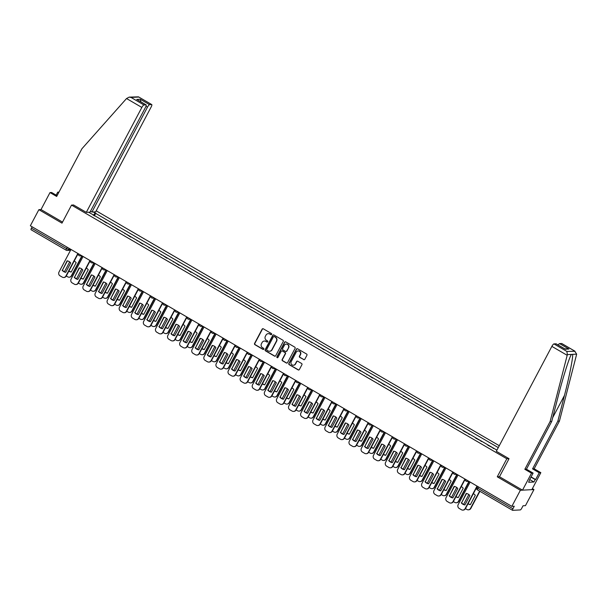 <?xml version="1.0" encoding="UTF-8"?>
<svg xmlns="http://www.w3.org/2000/svg" width="607" height="607" viewBox="0 0 607 607"><rect width="100%" height="100%" fill="white"/><g stroke="black" fill="none" stroke-linecap="round" stroke-linejoin="round"><path stroke-width="0.91" d="M271.64 334.389A0.637 0.607 -93 0 0 271.405 333.524L263.317 328.812A0.91 0.873 -93 0 0 262.133 329.161L254.568 343.448A0.91 0.873 -93 0 0 254.91 344.685L262.998 349.397A0.637 0.607 -93 0 0 263.825 349.154A0.637 0.607 -93 0 0 263.582 348.289L262.535 347.682A2.914 2.785 -93 0 1 261.45 343.721L262.08 342.53A2.914 2.785 -93 0 1 265.858 341.407L266.905 342.014A0.637 0.607 -93 0 0 267.733 341.771A0.637 0.607 -93 0 0 267.497 340.906L266.45 340.292A2.914 2.785 -93 0 1 265.358 336.331L265.987 335.147A2.914 2.785 -93 0 1 269.766 334.025L270.813 334.632A0.637 0.607 -93 0 0 271.64 334.389M303.621 359.617A0.91 0.873 -93 0 0 304.805 359.268L306.922 355.262A0.91 0.873 -93 0 0 306.588 354.025L297.605 348.79A0.91 0.873 -93 0 0 296.421 349.139L288.856 363.434A0.91 0.873 -93 0 0 289.198 364.67L298.174 369.898A0.91 0.873 -93 0 0 299.357 369.549L301.922 364.708A0.91 0.873 -93 0 0 301.58 363.472L297.741 361.233A0.91 0.873 -93 0 0 296.557 361.582L295.283 363.98A2.436 2.322 -93 0 1 291.284 364.079A2.436 2.322 -93 0 1 291.216 361.613L296.193 352.204A2.436 2.322 -93 0 1 300.199 352.106A2.436 2.322 -93 0 1 300.268 354.571L299.441 356.142A0.91 0.873 -93 0 0 299.775 357.379L303.895 359.602A0.91 0.873 -93 0 0 304.228 359.716M506.822 458.771L497.27 476.806L520.374 490.274L511.853 506.367L30.35 225.766L38.871 209.673L61.982 223.133L71.527 205.098L506.822 458.771L508.954 458.657M283.257 341.468A0.91 0.873 -93 0 0 282.915 340.231L273.932 334.996A0.91 0.873 -93 0 0 272.755 335.345L265.183 349.64A0.91 0.873 -93 0 0 265.525 350.876L274.508 356.112A0.91 0.873 -93 0 0 275.692 355.755L283.257 341.468M285.768 341.893L294.752 347.128A0.91 0.873 -93 0 1 295.093 348.365L287.521 362.652A0.91 0.873 -93 0 1 286.345 363.001L282.498 360.763A0.91 0.873 -93 0 1 282.156 359.526L285.229 353.729A0.91 0.873 -93 0 0 284.888 352.492L282.338 351.005A0.91 0.873 -93 0 0 281.155 351.362L277.96 357.394A0.637 0.607 -93 0 1 276.913 357.417A0.637 0.607 -93 0 1 276.898 356.772L284.584 342.242A0.91 0.873 -93 0 1 285.768 341.893M520.374 490.274L533.978 489.546L525.457 505.646L523.052 505.775L521.724 508.279A1.851 0.463 120.2 0 1 520.32 509.926L512.619 510.335A1.851 0.463 120.2 0 1 512.543 510.32L477.421 489.849A1.851 0.463 -59.8 0 1 477.808 488.278L512.938 508.749A1.851 0.463 120.2 0 0 512.543 510.32M499.273 445.713L96.187 210.819M533.978 489.546L532.392 488.62M511.853 506.367L514.266 506.238L512.938 508.749M31.116 229.734A1.851 0.463 -59.8 0 1 31.04 229.719A1.851 0.463 -59.8 0 1 31.427 228.149L66.558 248.612L68.652 249.492L70.86 249.371M32.141 226.806L31.427 228.149M57.081 195.674L51.61 192.487L50.002 192.571L41.01 209.559L38.871 209.673M100.792 219.688L101.483 219.651L106.422 222.966M105.914 222.67L106.604 222.632M118.517 230.015L113.577 226.699L112.887 226.737M118.008 229.719L118.699 229.681M130.611 237.064L125.672 233.748L124.981 233.786M130.103 236.768L130.793 236.73M142.713 244.113L137.774 240.797L137.083 240.835M142.197 243.817L142.888 243.779M154.808 251.161L149.868 247.846L149.178 247.884M154.292 250.866L154.982 250.828M166.902 258.21L161.963 254.894L161.272 254.932M166.386 257.914L167.077 257.876M178.997 265.259L174.057 261.943L173.367 261.981M178.488 264.963L179.179 264.925M191.091 272.308L186.152 268.992L185.461 269.03M190.583 272.012L191.273 271.974M203.186 279.357L198.246 276.041L197.556 276.079M202.677 279.061L203.368 279.023M215.288 286.405L210.348 283.09L209.658 283.128M214.772 286.109L215.462 286.072M227.382 293.454L222.443 290.138L221.752 290.176M226.866 293.158L227.557 293.12M239.477 300.503L234.537 297.187L233.847 297.225M238.961 300.207L239.651 300.169M251.571 307.552L246.632 304.236L245.941 304.274M251.063 307.256L251.753 307.218M263.666 314.601L258.726 311.285L258.036 311.323M263.157 314.305L263.848 314.267M275.768 321.649L270.821 318.334L270.13 318.372M275.252 321.353L275.942 321.315M287.862 328.698L282.923 325.382L282.232 325.42M287.346 328.402L288.037 328.364M299.957 335.747L295.017 332.431L294.327 332.469M299.441 335.451L300.131 335.413M312.051 342.796L307.112 339.48L306.421 339.518M311.535 342.5L312.226 342.462M324.146 349.844L319.206 346.529L318.516 346.567M323.637 349.549L324.328 349.511M336.24 356.893L331.301 353.578L330.61 353.615M335.732 356.597L336.422 356.559M348.342 363.942L343.395 360.626L342.705 360.664M347.826 363.646L348.517 363.608M360.437 370.991L355.497 367.675L354.807 367.713M359.921 370.695L360.611 370.657M372.531 378.04L367.592 374.724L366.901 374.762M372.015 377.744L372.706 377.706M384.626 385.088L379.686 381.773L378.996 381.811M384.11 384.792L384.8 384.755M396.72 392.137L391.781 388.821L391.09 388.859M396.212 391.841L396.902 391.803M408.815 399.194L408.997 398.852L403.185 395.908M408.306 398.89L408.997 398.852M420.917 406.242L421.091 405.901L415.279 402.957M420.401 405.939L421.091 405.901M433.011 413.291L433.186 412.95L427.381 410.006M432.495 412.988L433.186 412.95M445.106 420.34L445.28 419.998L439.476 417.055M444.59 420.036L445.28 419.998M457.2 427.389L457.375 427.047L451.57 424.103M456.684 427.085L457.375 427.047M469.294 434.437L469.477 434.096L463.665 431.152M468.786 434.134L469.477 434.096M481.389 441.486L481.571 441.145L475.759 438.201M480.881 441.183L481.571 441.145M493.491 448.535L493.666 448.194L487.861 445.25M492.975 448.232L493.666 448.194M93.258 211.98L95.193 213.11L93.311 215.326M498.271 447.602L95.193 213.11M496.928 450.136L88.683 212.222M71.527 205.098L73.667 204.984M497.27 476.806L499.508 476.685M94.328 215.917L95.83 213.072M271.276 334.692A0.637 0.607 -93 0 1 271.086 334.616L270.039 334.009A2.914 2.785 -93 0 0 268.408 333.653M264.493 341.035A2.914 2.785 -93 0 1 266.132 341.392L267.179 341.999A0.637 0.607 -93 0 0 267.368 342.075M262.983 328.698A0.91 0.873 -93 0 0 262.406 329.146L254.841 343.433A0.91 0.873 -93 0 0 255.183 344.67L263.271 349.382A0.637 0.607 -93 0 0 263.461 349.457M273.605 334.882A0.91 0.873 -93 0 0 273.029 335.33L265.456 349.624A0.91 0.873 -93 0 0 265.798 350.861L274.781 356.097A0.91 0.873 -93 0 0 275.115 356.203M274.182 336.597A0.637 0.607 -93 0 0 273.355 336.839L266.716 349.382A0.637 0.607 -93 0 0 266.951 350.254L268.059 350.892A2.914 2.785 -93 0 0 271.837 349.776L276.375 341.195A2.914 2.785 -93 0 0 275.29 337.242L274.455 336.582A0.637 0.607 -93 0 0 273.992 336.521M269.69 351.248A2.914 2.785 -93 0 0 272.111 349.761L271.837 349.776M274.455 336.582L275.555 337.226A2.914 2.785 -93 0 1 276.648 341.187L272.111 349.761M282.005 350.899A0.91 0.873 -93 0 1 282.612 350.998L285.161 352.477A0.91 0.873 -93 0 1 285.502 353.714L282.43 359.511A0.91 0.873 -93 0 0 282.771 360.748L286.618 362.994A0.91 0.873 -93 0 0 286.944 363.1M285.434 341.779A0.91 0.873 -93 0 0 284.858 342.227L277.164 356.757A0.637 0.607 -93 0 0 277.596 357.698M288.408 347.72A2.436 2.322 -93 0 0 286.246 344.101A2.436 2.322 -93 0 0 284.342 345.345L282.581 348.661A0.91 0.873 -93 0 0 282.923 349.898L285.472 351.385A0.91 0.873 -93 0 0 286.656 351.036L288.682 347.705A2.436 2.322 -93 0 0 286.383 344.101M286.079 351.476A0.91 0.873 -93 0 0 286.929 351.021L286.656 351.036M288.682 347.705L286.929 351.021M298.242 350.952A2.436 2.322 -93 0 1 300.541 354.564L299.706 356.127A0.91 0.873 -93 0 0 300.048 357.364L303.895 359.602M293.515 365.217A2.436 2.322 -93 0 0 295.556 363.965L295.283 363.98M297.407 361.119A0.91 0.873 -93 0 0 296.831 361.567L295.556 363.965M297.271 348.676A0.91 0.873 -93 0 0 296.694 349.124L289.129 363.418A0.91 0.873 -93 0 0 289.471 364.655L298.447 369.891A0.91 0.873 -93 0 0 298.781 369.997M68.857 271.139A5.789 5.539 -93 0 0 71.194 272.035L76.156 262.664A5.789 5.539 -93 0 0 74.198 261.056M69.661 261.905L64.441 271.761A2.777 2.656 -93 0 0 64.425 271.792M66.277 276.01L67.734 276.853A2.777 2.656 -93 0 0 71.345 275.783L81.915 255.813M68.955 270.942A5.789 5.539 -93 0 0 71.231 271.966M82.173 255.972L71.694 275.76A2.777 2.656 87 0 1 69.517 277.187L69.16 277.202M67.385 260.881L62.46 270.183A5.789 5.539 87 0 0 65.791 272.255M78.136 253.612L66.254 276.056A2.777 2.656 87 0 1 64.076 277.475L63.72 277.49A2.777 2.656 -93 0 0 65.897 276.071L66.254 276.056M62.111 270.198A5.789 5.539 87 0 0 65.753 272.323L70.716 262.96A5.789 5.539 87 0 0 67.066 260.835L62.46 270.183M70.973 249.439L59 272.05A2.777 2.656 -93 0 0 60.04 275.836L62.286 277.141A2.777 2.656 -93 0 0 63.72 277.49M77.871 253.46L65.897 276.071M80.951 278.188A5.789 5.539 -93 0 0 83.288 279.083L88.25 269.713A5.789 5.539 -93 0 0 86.293 268.104M81.755 268.954L76.535 278.81A2.777 2.656 -93 0 0 76.52 278.848M78.371 283.059L79.828 283.901A2.777 2.656 -93 0 0 83.44 282.832L94.009 262.861M81.057 277.991A5.789 5.539 -93 0 0 83.326 279.015M94.275 263.021L83.789 282.809A2.777 2.656 87 0 1 81.611 284.235L81.262 284.251M93.046 285.237A5.789 5.539 -93 0 0 95.39 286.132L100.345 276.762A5.789 5.539 -93 0 0 98.387 275.153M93.85 276.003L88.63 285.859A2.777 2.656 -93 0 0 88.614 285.897M90.473 290.108L91.923 290.95A2.777 2.656 -93 0 0 95.534 289.88L106.104 269.91M93.152 285.04A5.789 5.539 -93 0 0 95.42 286.064M106.369 270.069L95.891 289.858A2.777 2.656 87 0 1 93.706 291.284L93.357 291.299M126.544 98.524L129.177 97.12L131.044 97.446L143.95 104.973A2.777 0.69 120.2 0 0 141.848 107.439L126.544 98.524L81.937 148.73L56.671 196.456L50.002 192.571M90.504 211.213L91.938 212.048L95.633 211.851L151.181 106.946A2.777 0.69 120.2 0 0 151.765 104.586A2.777 0.69 120.2 0 0 151.651 104.563L149.58 104.67A2.777 0.69 120.2 0 0 147.486 107.143L145.999 106.278M91.938 212.048L147.486 107.143M56.155 195.135L57.726 192.161L58.978 192.093M58.659 192.7L57.726 192.161M73.561 204.991L86.3 212.351L90.003 212.154L145.551 107.242A2.777 0.69 120.2 0 0 146.135 104.882A2.777 0.69 120.2 0 0 146.021 104.859L143.95 104.973M86.3 212.351L141.848 107.439M41.01 209.559L62.529 222.101M140.915 101.847L140.278 99.245L149.58 104.67M146.021 104.859L137.645 99.98M151.651 104.563L138.479 96.839L129.177 97.12M531.087 476.905L535.64 479.553L539.236 472.762L532.567 468.877L557.833 421.152L559.442 421.068L576.506 354.799L576.65 354.139L574.579 351.021L561.665 343.501A2.777 0.69 -59.8 0 1 561.779 343.524A2.777 0.69 -59.8 0 1 561.862 343.615M557.833 421.152L564.464 395.407C569.26 377.114 573.304 356.688 572.598 354.359L571.415 354.42L571.088 354.996M539.236 472.762L540.837 472.671L531.846 489.659L522.513 490.16L499.485 476.738L509.038 458.702L496.321 451.289L551.862 346.377A2.777 0.69 -59.8 0 1 553.963 343.911L556.035 343.797A2.777 0.69 -59.8 0 1 556.149 343.828A2.777 0.69 -59.8 0 1 556.224 343.911M532.567 468.877L534.168 468.786L540.837 472.671M559.442 421.068L534.168 468.786M529.623 479.667L528.667 482.284L533.917 482.004L535.199 479.576L530.981 477.117M529.949 479.856L529.516 479.879L533.113 473.088L531.504 473.172L522.513 490.16M535.64 479.553L535.199 479.576M553.963 343.911L566.877 351.43L567.363 354.64L550.109 421.562L524.835 469.287L526.444 469.203L533.113 473.088M524.835 469.287L531.504 473.172M550.109 421.562L551.71 421.478L526.444 469.203M567.363 354.64L571.415 354.42C569.472 356.893 562.97 377.448 558.341 395.734L551.71 421.478M558.159 344.996A2.777 0.69 -59.8 0 1 559.601 343.608L561.665 343.501M533.917 482.004L529.691 479.545M564.791 348.904L556.035 343.797M559.601 343.608L568.903 349.033L564.738 348.828M561.779 343.524L575.064 351.263L566.877 351.43M79.479 267.93L74.555 277.232A5.789 5.539 87 0 0 77.886 279.303M90.231 260.661L78.349 283.105A2.777 2.656 87 0 1 76.171 284.524L75.814 284.539A2.777 2.656 -93 0 0 77.999 283.12L78.349 283.105M74.206 277.247A5.789 5.539 87 0 0 77.848 279.372L82.81 270.009A5.789 5.539 87 0 0 79.168 267.884L74.555 277.232M83.068 256.488L71.095 279.099A2.777 2.656 -93 0 0 72.134 282.885L74.388 284.19A2.777 2.656 -93 0 0 75.814 284.539M89.965 260.509L77.999 283.12M91.581 274.979L86.657 284.281A5.789 5.539 87 0 0 89.98 286.352M102.325 267.71L90.443 290.154A2.777 2.656 87 0 1 88.265 291.572L87.916 291.588A2.777 2.656 -93 0 0 90.094 290.169L90.443 290.154M86.3 284.296A5.789 5.539 87 0 0 89.942 286.421L94.904 277.058A5.789 5.539 87 0 0 91.262 274.933L86.657 284.281M95.162 263.537L83.189 286.147A2.777 2.656 -93 0 0 84.229 289.934L86.482 291.239A2.777 2.656 -93 0 0 87.916 291.588M102.067 267.558L90.094 290.169M105.14 292.286A5.789 5.539 -93 0 0 107.485 293.181L112.439 283.81A5.789 5.539 -93 0 0 110.482 282.202M105.944 283.052L100.732 292.908A2.777 2.656 -93 0 0 100.709 292.946M102.568 297.157L104.017 297.999A2.777 2.656 -93 0 0 107.629 296.929L118.198 276.967M105.246 292.088A5.789 5.539 -93 0 0 107.522 293.113M118.464 277.118L107.985 296.914A2.777 2.656 87 0 1 105.808 298.333L105.451 298.348M117.234 299.334A5.789 5.539 -93 0 0 119.579 300.23L124.541 290.859A5.789 5.539 -93 0 0 122.576 289.251M118.039 290.1L112.826 299.957A2.777 2.656 -93 0 0 112.803 299.995M114.662 304.206L116.112 305.048A2.777 2.656 -93 0 0 119.723 303.978L130.3 284.015M117.341 299.137A5.789 5.539 -93 0 0 119.617 300.162M130.558 284.167L120.08 303.963A2.777 2.656 87 0 1 117.902 305.382L117.546 305.397M129.337 306.383A5.789 5.539 -93 0 0 131.673 307.279L136.636 297.908A5.789 5.539 -93 0 0 134.671 296.299M130.141 297.149L124.921 307.005A2.777 2.656 -93 0 0 124.905 307.043M126.757 311.254L128.206 312.097A2.777 2.656 -93 0 0 131.818 311.027L142.395 291.064M129.435 306.186A5.789 5.539 -93 0 0 131.711 307.21M142.653 291.216L132.174 311.012A2.777 2.656 87 0 1 129.997 312.43L129.64 312.446M103.676 282.027L98.751 291.33A5.789 5.539 87 0 0 102.075 293.401M114.42 274.759L102.537 297.202A2.777 2.656 87 0 1 100.36 298.621L100.011 298.636A2.777 2.656 -93 0 0 102.188 297.218L102.537 297.202M98.395 291.345A5.789 5.539 87 0 0 102.037 293.469L106.999 284.106A5.789 5.539 87 0 0 103.357 281.982L98.751 291.33M107.257 270.585L95.284 293.196A2.777 2.656 -93 0 0 96.331 296.982L98.577 298.287A2.777 2.656 -93 0 0 100.011 298.636M114.162 274.607L102.188 297.218M115.77 289.076L110.846 298.378A5.789 5.539 87 0 0 114.177 300.45M126.522 281.807L114.64 304.251A2.777 2.656 87 0 1 112.462 305.67L112.105 305.685A2.777 2.656 -93 0 0 114.283 304.266L114.64 304.251M110.489 298.401A5.789 5.539 87 0 0 114.139 300.518L119.093 291.155A5.789 5.539 87 0 0 115.451 289.031L110.846 298.378M119.351 277.634L107.386 300.245A2.777 2.656 -93 0 0 108.425 304.031L110.671 305.336A2.777 2.656 -93 0 0 112.105 305.685M126.256 281.656L114.283 304.266M127.865 296.125L122.94 305.427A5.789 5.539 87 0 0 126.271 307.499M138.616 288.856L126.734 311.3A2.777 2.656 87 0 1 124.556 312.719L124.2 312.734A2.777 2.656 -93 0 0 126.377 311.315L126.734 311.3M122.591 305.45A5.789 5.539 87 0 0 126.233 307.567L131.195 298.204A5.789 5.539 87 0 0 127.546 296.079L122.94 305.427M131.453 284.683L119.48 307.294A2.777 2.656 -93 0 0 120.52 311.08L122.766 312.385A2.777 2.656 -93 0 0 124.2 312.734M138.35 288.704L126.377 311.315M139.959 303.174L135.035 312.476A5.789 5.539 87 0 0 138.366 314.547M150.711 295.905L138.828 318.349A2.777 2.656 87 0 1 136.651 319.768L136.294 319.783A2.777 2.656 -93 0 0 138.472 318.364L138.828 318.349M134.686 312.499A5.789 5.539 87 0 0 138.328 314.616L143.29 305.253A5.789 5.539 87 0 0 139.64 303.128L135.035 312.476M143.548 291.732L131.575 314.343A2.777 2.656 -93 0 0 132.614 318.129L134.86 319.434A2.777 2.656 -93 0 0 136.294 319.783M150.445 295.753L138.472 318.364M152.054 310.223L147.129 319.525A5.789 5.539 87 0 0 150.46 321.596M162.805 302.954L150.923 325.398A2.777 2.656 87 0 1 148.745 326.816L148.389 326.832A2.777 2.656 -93 0 0 150.574 325.413L150.923 325.398M146.78 319.548A5.789 5.539 87 0 0 150.422 321.664L155.384 312.302A5.789 5.539 87 0 0 151.742 310.177L147.129 319.525M155.642 298.781L143.669 321.391A2.777 2.656 -93 0 0 144.709 325.177L146.962 326.483A2.777 2.656 -93 0 0 148.389 326.832M162.539 302.802L150.574 325.413M164.156 317.279L159.231 326.574A5.789 5.539 87 0 0 162.555 328.645M174.899 310.002L163.017 332.446A2.777 2.656 87 0 1 160.84 333.865L160.491 333.88A2.777 2.656 -93 0 0 162.668 332.461L163.017 332.446M158.875 326.596A5.789 5.539 87 0 0 162.517 328.713L167.479 319.35A5.789 5.539 87 0 0 163.837 317.226L159.231 326.574M167.737 305.829L155.764 328.44A2.777 2.656 -93 0 0 156.803 332.226L159.057 333.531A2.777 2.656 -93 0 0 160.491 333.88M174.641 309.851L162.668 332.461M176.25 324.328L171.326 333.622A5.789 5.539 87 0 0 174.649 335.694M186.994 317.051L175.12 339.495A2.777 2.656 87 0 1 172.934 340.914L172.585 340.929A2.777 2.656 -93 0 0 174.763 339.51L175.12 339.495M170.969 333.645A5.789 5.539 87 0 0 174.619 335.762L179.573 326.399A5.789 5.539 87 0 0 175.931 324.275L171.326 333.622M179.831 312.878L167.858 335.489A2.777 2.656 -93 0 0 168.905 339.275L171.151 340.58A2.777 2.656 -93 0 0 172.585 340.929M186.736 316.9L174.763 339.51M188.345 331.376L183.42 340.671A5.789 5.539 87 0 0 186.751 342.743M199.096 324.1L187.214 346.544A2.777 2.656 87 0 1 185.036 347.963L184.68 347.978A2.777 2.656 -93 0 0 186.857 346.559L187.214 346.544M183.064 340.694A5.789 5.539 87 0 0 186.713 342.811L191.668 333.448A5.789 5.539 87 0 0 188.026 331.323L183.42 340.671M191.926 319.927L179.96 342.538A2.777 2.656 -93 0 0 181 346.324L183.246 347.629A2.777 2.656 -93 0 0 184.68 347.978M198.83 323.948L186.857 346.559M200.439 338.425L195.515 347.72A5.789 5.539 87 0 0 198.846 349.791M211.19 331.149L199.308 353.593A2.777 2.656 87 0 1 197.131 355.012L196.774 355.027A2.777 2.656 -93 0 0 198.952 353.608L199.308 353.593M195.166 347.743A5.789 5.539 87 0 0 198.808 349.86L203.77 340.497A5.789 5.539 87 0 0 200.12 338.372L195.515 347.72M204.028 326.976L192.055 349.586A2.777 2.656 -93 0 0 193.094 353.373L195.34 354.678A2.777 2.656 -93 0 0 196.774 355.027M210.925 330.997L198.952 353.608M212.533 345.474L207.609 354.769A5.789 5.539 87 0 0 210.94 356.84M223.285 338.198L211.403 360.641A2.777 2.656 87 0 1 209.225 362.06L208.869 362.076A2.777 2.656 -93 0 0 211.046 360.657L211.403 360.641M207.26 354.792A5.789 5.539 87 0 0 210.902 356.916L215.864 347.545A5.789 5.539 87 0 0 212.215 345.421L207.609 354.769M216.122 334.025L204.149 356.635A2.777 2.656 -93 0 0 205.189 360.421L207.435 361.726A2.777 2.656 -93 0 0 208.869 362.076M223.019 338.046L211.046 360.657M224.628 352.523L219.711 361.818A5.789 5.539 87 0 0 223.035 363.889M235.379 345.246L223.497 367.69A2.777 2.656 87 0 1 221.32 369.109L220.963 369.124A2.777 2.656 -93 0 0 223.148 367.705L223.497 367.69M219.355 361.84A5.789 5.539 87 0 0 222.997 363.965L227.959 354.594A5.789 5.539 87 0 0 224.317 352.47L219.711 361.818M228.217 341.073L216.244 363.684A2.777 2.656 -93 0 0 217.283 367.47L219.537 368.775A2.777 2.656 -93 0 0 220.963 369.124M235.114 345.095L223.148 367.705M236.73 359.572L231.806 368.866A5.789 5.539 87 0 0 235.129 370.938M247.474 352.295L235.592 374.739A2.777 2.656 87 0 1 233.414 376.158L233.065 376.181A2.777 2.656 -93 0 0 235.243 374.754L235.592 374.739M231.449 368.889A5.789 5.539 87 0 0 235.091 371.014L240.053 361.643A5.789 5.539 87 0 0 236.411 359.519L231.806 368.866M240.311 348.122L228.338 370.733A2.777 2.656 -93 0 0 229.378 374.519L231.631 375.824A2.777 2.656 -93 0 0 233.065 376.181M247.216 352.143L235.243 374.754M248.824 366.62L243.9 375.915A5.789 5.539 87 0 0 247.224 377.986M259.568 359.344L247.694 381.788A2.777 2.656 87 0 1 245.509 383.207L245.16 383.229A2.777 2.656 -93 0 0 247.337 381.803L247.694 381.788M243.544 375.938A5.789 5.539 87 0 0 247.193 378.062L252.148 368.692A5.789 5.539 87 0 0 248.506 366.567L243.9 375.915M252.406 355.171L240.433 377.782A2.777 2.656 -93 0 0 241.48 381.568L243.726 382.873A2.777 2.656 -93 0 0 245.16 383.229M259.31 359.192L247.337 381.803M260.919 373.669L255.995 382.964A5.789 5.539 87 0 0 259.326 385.035M271.67 366.393L259.788 388.837A2.777 2.656 87 0 1 257.611 390.255L257.254 390.278A2.777 2.656 -93 0 0 259.432 388.852L259.788 388.837M255.638 382.987A5.789 5.539 87 0 0 259.288 385.111L264.242 375.741A5.789 5.539 87 0 0 260.6 373.616L255.995 382.964M264.5 362.22L252.535 384.83A2.777 2.656 -93 0 0 253.574 388.617L255.82 389.922A2.777 2.656 -93 0 0 257.254 390.278M271.405 366.241L259.432 388.852M273.013 380.718L268.089 390.013A5.789 5.539 87 0 0 271.42 392.084M283.765 373.442L271.883 395.885A2.777 2.656 87 0 1 269.705 397.304L269.349 397.327A2.777 2.656 -93 0 0 271.526 395.901L271.883 395.885M267.74 390.035A5.789 5.539 87 0 0 271.382 392.16L276.344 382.789A5.789 5.539 87 0 0 272.695 380.665L268.089 390.013M276.602 369.268L264.629 391.879A2.777 2.656 -93 0 0 265.669 395.665L267.915 396.978A2.777 2.656 -93 0 0 269.349 397.327M283.499 373.29L271.526 395.901M285.108 387.767L280.184 397.061A5.789 5.539 87 0 0 283.515 399.133M295.859 380.498L283.977 402.934A2.777 2.656 87 0 1 281.8 404.353L281.443 404.376A2.777 2.656 -93 0 0 283.621 402.949L283.977 402.934M279.835 397.084A5.789 5.539 87 0 0 283.477 399.209L288.439 389.838A5.789 5.539 87 0 0 284.797 387.714L280.184 397.061M288.697 376.317L276.724 398.928A2.777 2.656 -93 0 0 277.763 402.714L280.009 404.027A2.777 2.656 -93 0 0 281.443 404.376M295.594 380.339L283.621 402.949M297.202 394.816L292.286 404.11A5.789 5.539 87 0 0 295.609 406.182M307.954 387.547L296.072 409.983A2.777 2.656 87 0 1 293.894 411.402L293.538 411.425A2.777 2.656 -93 0 0 295.723 409.998L296.072 409.983M291.929 404.133A5.789 5.539 87 0 0 295.571 406.258L300.533 396.887A5.789 5.539 87 0 0 296.891 394.762L292.286 404.11M300.791 383.366L288.818 405.977A2.777 2.656 -93 0 0 289.858 409.763L292.111 411.076A2.777 2.656 -93 0 0 293.538 411.425M307.688 387.387L295.723 409.998M309.304 401.864L304.38 411.159A5.789 5.539 87 0 0 307.703 413.23M320.048 394.596L308.166 417.032A2.777 2.656 87 0 1 305.989 418.451L305.64 418.473A2.777 2.656 -93 0 0 307.817 417.047L308.166 417.032M304.024 411.182A5.789 5.539 87 0 0 307.666 413.306L312.628 403.936A5.789 5.539 87 0 0 308.986 401.811L304.38 411.159M312.886 390.415L300.913 413.026A2.777 2.656 -93 0 0 301.952 416.812L304.206 418.124A2.777 2.656 -93 0 0 305.64 418.473M319.79 394.436L307.817 417.047M321.399 408.913L316.475 418.208A5.789 5.539 87 0 0 319.798 420.279M332.143 401.644L320.268 424.081A2.777 2.656 87 0 1 318.083 425.499L317.734 425.522A2.777 2.656 -93 0 0 319.912 424.096L320.268 424.081M316.118 418.231A5.789 5.539 87 0 0 319.768 420.355L324.722 410.985A5.789 5.539 87 0 0 321.08 408.86L316.475 418.208M324.98 397.464L313.007 420.074A2.777 2.656 -93 0 0 314.054 423.861L316.3 425.173A2.777 2.656 -93 0 0 317.734 425.522M331.885 401.485L319.912 424.096M141.431 313.432A5.789 5.539 -93 0 0 143.768 314.327L148.73 304.957A5.789 5.539 -93 0 0 146.773 303.348M142.235 304.198L137.015 314.054A2.777 2.656 -93 0 0 137 314.092M138.851 318.303L140.308 319.145A2.777 2.656 -93 0 0 143.92 318.076L154.489 298.113M141.537 313.235A5.789 5.539 -93 0 0 143.806 314.259M154.747 298.265L144.269 318.06A2.777 2.656 87 0 1 142.091 319.479L141.735 319.494M153.525 320.481A5.789 5.539 -93 0 0 155.862 321.376L160.825 312.013A5.789 5.539 -93 0 0 158.867 310.397M154.33 311.247L149.11 321.103A2.777 2.656 -93 0 0 149.094 321.141M150.946 325.352L152.403 326.194A2.777 2.656 -93 0 0 156.014 325.124L166.584 305.162M153.632 320.284A5.789 5.539 -93 0 0 155.9 321.308M166.849 305.313L156.363 325.109A2.777 2.656 87 0 1 154.186 326.528L153.837 326.543M165.62 327.53A5.789 5.539 -93 0 0 167.964 328.425L172.919 319.062A5.789 5.539 -93 0 0 170.962 317.446M166.424 318.296L161.204 328.152A2.777 2.656 -93 0 0 161.189 328.19M163.048 332.401L164.497 333.243A2.777 2.656 -93 0 0 168.109 332.173L178.678 312.21M165.726 327.332A5.789 5.539 -93 0 0 167.995 328.357M178.944 312.362L168.465 332.158A2.777 2.656 87 0 1 166.28 333.577L165.931 333.592M177.714 334.586A5.789 5.539 -93 0 0 180.059 335.474L185.014 326.111A5.789 5.539 -93 0 0 183.056 324.495M178.519 325.344L173.306 335.201A2.777 2.656 -93 0 0 173.283 335.239M175.142 339.45L176.591 340.292A2.777 2.656 -93 0 0 180.203 339.222L190.773 319.259M177.821 334.381A5.789 5.539 -93 0 0 180.097 335.405M191.038 319.411L180.56 339.207A2.777 2.656 87 0 1 178.382 340.626L178.026 340.641M189.809 341.635A5.789 5.539 -93 0 0 192.153 342.523L197.116 333.16A5.789 5.539 -93 0 0 195.15 331.543M190.613 332.393L185.401 342.249A2.777 2.656 -93 0 0 185.378 342.287M187.237 346.498L188.686 347.341A2.777 2.656 -93 0 0 192.298 346.271L202.875 326.308M189.915 341.43A5.789 5.539 -93 0 0 192.191 342.454M203.133 326.46L192.654 346.256A2.777 2.656 87 0 1 190.477 347.674L190.12 347.69M201.911 348.684A5.789 5.539 -93 0 0 204.248 349.571L209.21 340.208A5.789 5.539 -93 0 0 207.245 338.592M202.715 339.442L197.495 349.298A2.777 2.656 -93 0 0 197.48 349.336M199.331 353.547L200.788 354.389A2.777 2.656 -93 0 0 204.392 353.32L214.969 333.357M202.01 348.479A5.789 5.539 -93 0 0 204.286 349.503M215.227 333.509L204.749 353.304A2.777 2.656 87 0 1 202.571 354.723L202.214 354.738M214.005 355.732A5.789 5.539 -93 0 0 216.342 356.62L221.305 347.257A5.789 5.539 -93 0 0 219.347 345.641M214.81 346.491L209.59 356.347A2.777 2.656 -93 0 0 209.574 356.385M211.426 360.596L212.882 361.438A2.777 2.656 -93 0 0 216.494 360.368L227.064 340.406M214.112 355.527A5.789 5.539 -93 0 0 216.38 356.552M227.322 340.557L216.843 360.353A2.777 2.656 87 0 1 214.666 361.772L214.309 361.787M226.1 362.781A5.789 5.539 -93 0 0 228.437 363.669L233.399 354.306A5.789 5.539 -93 0 0 231.442 352.69M226.904 353.54L221.684 363.396A2.777 2.656 -93 0 0 221.669 363.434M223.52 367.645L224.977 368.487A2.777 2.656 -93 0 0 228.589 367.417L239.158 347.454M226.206 362.576A5.789 5.539 -93 0 0 228.475 363.601M239.424 347.606L228.938 367.402A2.777 2.656 87 0 1 226.76 368.821L226.411 368.836M238.194 369.83A5.789 5.539 -93 0 0 240.539 370.718L245.494 361.355A5.789 5.539 -93 0 0 243.536 359.739M238.999 360.588L233.778 370.445A2.777 2.656 -93 0 0 233.763 370.482M235.622 374.694L237.071 375.536A2.777 2.656 -93 0 0 240.683 374.466L251.252 354.503M238.301 369.625A5.789 5.539 -93 0 0 240.569 370.649M251.518 354.655L241.04 374.451A2.777 2.656 87 0 1 238.855 375.87L238.505 375.885M250.289 376.879A5.789 5.539 -93 0 0 252.633 377.766L257.588 368.403A5.789 5.539 -93 0 0 255.63 366.787M251.093 367.637L245.881 377.493A2.777 2.656 -93 0 0 245.858 377.531M247.717 381.742L249.166 382.585A2.777 2.656 -93 0 0 252.778 381.515L263.347 361.552M250.395 376.681A5.789 5.539 -93 0 0 252.671 377.698M263.613 361.704L253.134 381.5A2.777 2.656 87 0 1 250.957 382.918L250.6 382.934M262.383 383.928A5.789 5.539 -93 0 0 264.728 384.815L269.69 375.452A5.789 5.539 -93 0 0 267.725 373.836M263.188 374.686L257.975 384.542A2.777 2.656 -93 0 0 257.952 384.58M259.811 388.791L261.26 389.633A2.777 2.656 -93 0 0 264.872 388.563L275.449 368.601M262.49 383.73A5.789 5.539 -93 0 0 264.766 384.747M275.707 368.752L265.229 388.548A2.777 2.656 87 0 1 263.051 389.967L262.694 389.982M274.485 390.976A5.789 5.539 -93 0 0 276.822 391.864L281.785 382.501A5.789 5.539 -93 0 0 279.819 380.885M275.29 381.735L270.069 391.591A2.777 2.656 -93 0 0 270.054 391.629M271.906 395.84L273.362 396.682A2.777 2.656 -93 0 0 276.967 395.612L287.543 375.65M274.584 390.779A5.789 5.539 -93 0 0 276.86 391.796M287.801 375.801L277.323 395.597A2.777 2.656 87 0 1 275.146 397.016L274.789 397.031M286.58 398.025A5.789 5.539 -93 0 0 288.917 398.913L293.879 389.55A5.789 5.539 -93 0 0 291.921 387.934M287.384 388.784L282.164 398.64A2.777 2.656 -93 0 0 282.149 398.678M284 402.889L285.457 403.731A2.777 2.656 -93 0 0 289.069 402.661L299.638 382.698M286.686 397.828A5.789 5.539 -93 0 0 288.955 398.845M299.904 382.85L289.418 402.646A2.777 2.656 87 0 1 287.24 404.065L286.883 404.08M298.674 405.074A5.789 5.539 -93 0 0 301.011 405.962L305.974 396.599A5.789 5.539 -93 0 0 304.016 394.982M299.479 395.832L294.258 405.688A2.777 2.656 -93 0 0 294.243 405.726M296.095 409.937L297.551 410.78A2.777 2.656 -93 0 0 301.163 409.71L311.732 389.747M298.781 404.877A5.789 5.539 -93 0 0 301.049 405.893M311.998 389.899L301.512 409.695A2.777 2.656 87 0 1 299.334 411.114L298.985 411.129M310.769 412.123A5.789 5.539 -93 0 0 313.113 413.01L318.068 403.647A5.789 5.539 -93 0 0 316.11 402.031M311.573 402.881L306.353 412.737A2.777 2.656 -93 0 0 306.338 412.775M308.197 416.986L309.646 417.828A2.777 2.656 -93 0 0 313.258 416.759L323.827 396.796M310.875 411.925A5.789 5.539 -93 0 0 313.144 412.942M324.092 396.948L313.614 416.743A2.777 2.656 87 0 1 311.429 418.162L311.08 418.177M322.863 419.171A5.789 5.539 -93 0 0 325.208 420.059L330.162 410.696A5.789 5.539 -93 0 0 328.205 409.08M323.668 409.93L318.455 419.786A2.777 2.656 -93 0 0 318.432 419.824M320.291 424.035L321.74 424.877A2.777 2.656 -93 0 0 325.352 423.807L335.921 403.845M322.97 418.974A5.789 5.539 -93 0 0 325.246 419.991M336.187 403.996L325.709 423.792A2.777 2.656 87 0 1 323.531 425.211L323.174 425.226M334.958 426.22A5.789 5.539 -93 0 0 337.302 427.116L342.265 417.745A5.789 5.539 -93 0 0 340.299 416.129M335.762 416.979L330.549 426.835A2.777 2.656 -93 0 0 330.527 426.873M332.386 431.084L333.835 431.926A2.777 2.656 -93 0 0 337.446 430.856L348.023 410.893M335.064 426.023A5.789 5.539 -93 0 0 337.34 427.04M348.281 411.045L337.803 430.841A2.777 2.656 87 0 1 335.625 432.26L335.269 432.275M347.06 433.269A5.789 5.539 -93 0 0 349.397 434.164L354.359 424.794A5.789 5.539 -93 0 0 352.394 423.178M347.864 424.027L342.644 433.884A2.777 2.656 -93 0 0 342.629 433.922M344.48 438.133L345.937 438.975A2.777 2.656 -93 0 0 349.541 437.905L360.118 417.942M347.158 433.072A5.789 5.539 -93 0 0 349.435 434.088M360.376 418.094L349.898 437.89A2.777 2.656 87 0 1 347.72 439.309L347.363 439.324M359.154 440.318A5.789 5.539 -93 0 0 361.491 441.213L366.453 431.843A5.789 5.539 -93 0 0 364.496 430.226M359.959 431.076L354.738 440.932A2.777 2.656 -93 0 0 354.723 440.97M356.575 445.181L358.031 446.024A2.777 2.656 -93 0 0 361.643 444.954L372.212 424.991M359.261 440.121A5.789 5.539 -93 0 0 361.529 441.137M372.478 425.143L361.992 444.939A2.777 2.656 87 0 1 359.814 446.357L359.458 446.38M371.249 447.367A5.789 5.539 -93 0 0 373.586 448.262L378.548 438.891A5.789 5.539 -93 0 0 376.59 437.275M372.053 438.125L366.833 447.981A2.777 2.656 -93 0 0 366.818 448.019M368.669 452.23L370.126 453.072A2.777 2.656 -93 0 0 373.737 452.003L384.307 432.04M371.355 447.169A5.789 5.539 -93 0 0 373.624 448.186M384.572 432.192L374.087 451.987A2.777 2.656 87 0 1 371.909 453.406L371.56 453.429M333.493 415.962L328.569 425.257A5.789 5.539 87 0 0 331.9 427.328M344.245 408.693L332.363 431.129A2.777 2.656 87 0 1 330.185 432.548L329.829 432.571A2.777 2.656 -93 0 0 332.006 431.145L332.363 431.129M328.212 425.279A5.789 5.539 87 0 0 331.862 427.404L336.817 418.033A5.789 5.539 87 0 0 333.175 415.909L328.569 425.257M337.075 404.512L325.109 427.123A2.777 2.656 -93 0 0 326.149 430.909L328.395 432.222A2.777 2.656 -93 0 0 329.829 432.571M343.979 408.534L332.006 431.145M345.588 423.011L340.664 432.305A5.789 5.539 87 0 0 343.994 434.377M356.339 415.742L344.457 438.178A2.777 2.656 87 0 1 342.28 439.597L341.923 439.62A2.777 2.656 -93 0 0 344.101 438.193L344.457 438.178M340.315 432.328A5.789 5.539 87 0 0 343.957 434.453L348.919 425.082A5.789 5.539 87 0 0 345.269 422.958L340.664 432.305M349.177 411.561L337.204 434.172A2.777 2.656 -93 0 0 338.243 437.958L340.489 439.271A2.777 2.656 -93 0 0 341.923 439.62M356.074 415.583L344.101 438.193M357.682 430.059L352.758 439.354A5.789 5.539 87 0 0 356.089 441.426M368.434 422.791L356.552 445.227A2.777 2.656 87 0 1 354.374 446.646L354.018 446.669A2.777 2.656 -93 0 0 356.195 445.242L356.552 445.227M352.409 439.377A5.789 5.539 87 0 0 356.051 441.501L361.013 432.131A5.789 5.539 87 0 0 357.371 430.006L352.758 439.354M361.271 418.61L349.298 441.221A2.777 2.656 -93 0 0 350.338 445.007L352.591 446.32A2.777 2.656 -93 0 0 354.018 446.669M368.168 422.631L356.195 445.242M369.777 437.108L364.86 446.403A5.789 5.539 87 0 0 368.183 448.482M380.528 429.839L368.646 452.276A2.777 2.656 87 0 1 366.469 453.695L366.112 453.717A2.777 2.656 -93 0 0 368.297 452.291L368.646 452.276M364.503 446.426A5.789 5.539 87 0 0 368.146 448.55L373.108 439.18A5.789 5.539 87 0 0 369.466 437.055L364.86 446.403M373.366 425.659L361.393 448.269A2.777 2.656 -93 0 0 362.432 452.056L364.686 453.368A2.777 2.656 -93 0 0 366.112 453.717M380.263 429.68L368.297 452.291M383.343 454.415A5.789 5.539 -93 0 0 385.688 455.311L390.642 445.94A5.789 5.539 -93 0 0 388.685 444.324M384.148 445.174L378.927 455.03A2.777 2.656 -93 0 0 378.912 455.068M380.771 459.279L382.22 460.121A2.777 2.656 -93 0 0 385.832 459.051L396.401 439.089M383.449 454.218A5.789 5.539 -93 0 0 385.718 455.235M396.667 439.24L386.189 459.036A2.777 2.656 87 0 1 384.003 460.455L383.654 460.478M381.879 444.157L376.955 453.452A5.789 5.539 87 0 0 380.278 455.531M392.623 436.888L380.741 459.324A2.777 2.656 87 0 1 378.563 460.743L378.214 460.766A2.777 2.656 -93 0 0 380.392 459.34L380.741 459.324M376.598 453.475A5.789 5.539 87 0 0 380.24 455.599L385.202 446.228A5.789 5.539 87 0 0 381.56 444.104L376.955 453.452M385.46 432.708L373.487 455.318A2.777 2.656 -93 0 0 374.527 459.104L376.78 460.417A2.777 2.656 -93 0 0 378.214 460.766M392.365 436.729L380.392 459.34M395.438 461.464A5.789 5.539 -93 0 0 397.782 462.359L402.744 452.989A5.789 5.539 -93 0 0 400.779 451.373M396.242 452.223L391.029 462.079A2.777 2.656 -93 0 0 391.007 462.117M392.866 466.328L394.315 467.178A2.777 2.656 -93 0 0 397.926 466.1L408.496 446.137M395.544 461.267A5.789 5.539 -93 0 0 397.82 462.284M408.761 446.289L398.283 466.085A2.777 2.656 87 0 1 396.105 467.504L395.749 467.527M393.973 451.206L389.049 460.501A5.789 5.539 87 0 0 392.372 462.58M404.717 443.937L392.843 466.373A2.777 2.656 87 0 1 390.658 467.792L390.309 467.815A2.777 2.656 -93 0 0 392.486 466.388L392.843 466.373M388.692 460.523A5.789 5.539 87 0 0 392.342 462.648L397.297 453.277A5.789 5.539 87 0 0 393.655 451.153L389.049 460.501M397.555 439.756L385.582 462.367A2.777 2.656 -93 0 0 386.629 466.153L388.875 467.466A2.777 2.656 -93 0 0 390.309 467.815M404.459 443.778L392.486 466.388M407.532 468.513A5.789 5.539 -93 0 0 409.877 469.408L414.839 460.038A5.789 5.539 -93 0 0 412.874 458.422M408.336 459.271L403.124 469.128A2.777 2.656 -93 0 0 403.101 469.165M404.96 473.377L406.409 474.226A2.777 2.656 -93 0 0 410.021 473.149L420.598 453.186M407.638 468.316A5.789 5.539 -93 0 0 409.915 469.332M420.856 453.338L410.378 473.134A2.777 2.656 87 0 1 408.2 474.553L407.843 474.575M406.068 458.255L401.144 467.549A5.789 5.539 87 0 0 404.474 469.628M416.819 450.986L404.937 473.422A2.777 2.656 87 0 1 402.76 474.841L402.403 474.864A2.777 2.656 -93 0 0 404.581 473.445L404.937 473.422M400.787 467.572A5.789 5.539 87 0 0 404.437 469.697L409.391 460.326A5.789 5.539 87 0 0 405.749 458.202L401.144 467.549M409.649 446.805L397.684 469.416A2.777 2.656 -93 0 0 398.723 473.202L400.969 474.515A2.777 2.656 -93 0 0 402.403 474.864M416.554 450.826L404.581 473.445M419.634 475.562A5.789 5.539 -93 0 0 421.971 476.457L426.933 467.087A5.789 5.539 -93 0 0 424.976 465.47M420.439 466.328L415.218 476.176A2.777 2.656 -93 0 0 415.203 476.214M417.055 480.425L418.511 481.275A2.777 2.656 -93 0 0 422.115 480.198L432.692 460.235M419.733 475.364A5.789 5.539 -93 0 0 422.009 476.381M432.95 460.387L422.472 480.183A2.777 2.656 87 0 1 420.294 481.601L419.938 481.624M418.162 465.303L413.238 474.598A5.789 5.539 87 0 0 416.569 476.677M428.914 458.035L417.032 480.471A2.777 2.656 87 0 1 414.854 481.89L414.498 481.912A2.777 2.656 -93 0 0 416.675 480.494L417.032 480.471M412.889 474.621A5.789 5.539 87 0 0 416.531 476.745L421.493 467.375A5.789 5.539 87 0 0 417.844 465.25L413.238 474.598M421.751 453.854L409.778 476.472A2.777 2.656 -93 0 0 410.818 480.251L413.063 481.563A2.777 2.656 -93 0 0 414.498 481.912M428.648 457.875L416.675 480.494M431.729 482.611A5.789 5.539 -93 0 0 434.066 483.506L439.028 474.135A5.789 5.539 -93 0 0 437.07 472.519M432.533 473.377L427.313 483.225A2.777 2.656 -93 0 0 427.298 483.263M429.149 487.474L430.606 488.324A2.777 2.656 -93 0 0 434.217 487.246L444.787 467.284M431.835 482.413A5.789 5.539 -93 0 0 434.104 483.43M445.052 467.436L434.566 487.231A2.777 2.656 87 0 1 432.389 488.65L432.04 488.673M430.257 472.352L425.332 481.647A5.789 5.539 87 0 0 428.663 483.726M441.008 465.083L429.126 487.52A2.777 2.656 87 0 1 426.949 488.939L426.592 488.961A2.777 2.656 -93 0 0 428.77 487.542L429.126 487.52M424.983 481.67A5.789 5.539 87 0 0 428.625 483.794L433.588 474.424A5.789 5.539 87 0 0 429.946 472.299L425.332 481.647M433.846 460.903L421.873 483.521A2.777 2.656 -93 0 0 422.912 487.3L425.166 488.612A2.777 2.656 -93 0 0 426.592 488.961M440.743 464.932L428.77 487.542M443.823 489.659A5.789 5.539 -93 0 0 446.16 490.555L451.122 481.184A5.789 5.539 -93 0 0 449.165 479.568M444.627 480.425L439.407 490.274A2.777 2.656 -93 0 0 439.392 490.312M441.243 494.523L442.7 495.373A2.777 2.656 -93 0 0 446.312 494.295L456.881 474.333M443.929 489.462A5.789 5.539 -93 0 0 446.198 490.479M457.147 474.484L446.661 494.28A2.777 2.656 87 0 1 444.483 495.699L444.134 495.722M442.351 479.401L437.435 488.696A5.789 5.539 87 0 0 440.758 490.775M453.103 472.132L441.221 494.568A2.777 2.656 87 0 1 439.043 495.987L438.686 496.01A2.777 2.656 -93 0 0 440.872 494.591L441.221 494.568M437.078 488.718A5.789 5.539 87 0 0 440.72 490.843L445.682 481.472A5.789 5.539 87 0 0 442.04 479.348L437.435 488.696M445.94 467.959L433.967 490.57A2.777 2.656 -93 0 0 435.007 494.348L437.26 495.661A2.777 2.656 -93 0 0 438.686 496.01M452.837 471.98L440.872 494.591M455.918 496.708A5.789 5.539 -93 0 0 458.262 497.603L463.217 488.233A5.789 5.539 -93 0 0 461.259 486.617M456.722 487.474L451.502 497.323A2.777 2.656 -93 0 0 451.487 497.361M453.346 501.572L454.795 502.421A2.777 2.656 -93 0 0 458.406 501.344L468.976 481.381M456.024 496.511A5.789 5.539 -93 0 0 458.293 497.528M469.241 481.533L458.763 501.329A2.777 2.656 87 0 1 456.578 502.748L456.229 502.771M454.453 486.45L449.529 495.744A5.789 5.539 87 0 0 452.852 497.823M465.197 479.181L453.315 501.617A2.777 2.656 87 0 1 451.138 503.036L450.789 503.059A2.777 2.656 -93 0 0 452.966 501.64L453.315 501.617M449.172 495.767A5.789 5.539 87 0 0 452.814 497.892L457.777 488.521A5.789 5.539 87 0 0 454.135 486.397L449.529 495.744M458.035 475.008L446.062 497.619A2.777 2.656 -93 0 0 447.109 501.397L449.355 502.71A2.777 2.656 -93 0 0 450.789 503.059M464.939 479.029L452.966 501.64M468.012 503.757A5.789 5.539 -93 0 0 470.357 504.652L475.319 495.282A5.789 5.539 -93 0 0 473.354 493.666M468.816 494.523L463.604 504.371A2.777 2.656 -93 0 0 463.581 504.409M465.44 508.62L466.889 509.47A2.777 2.656 -93 0 0 470.501 508.393L479.636 491.139M468.118 503.56A5.789 5.539 -93 0 0 470.395 504.576M479.902 491.298L470.857 508.378A2.777 2.656 87 0 1 468.68 509.797L468.323 509.819M466.548 493.499L461.623 502.793A5.789 5.539 87 0 0 464.947 504.872M477.292 486.23L465.417 508.666A2.777 2.656 87 0 1 463.232 510.085L462.883 510.108A2.777 2.656 -93 0 0 465.061 508.689L465.417 508.666M461.267 502.816A5.789 5.539 87 0 0 464.916 504.941L469.871 495.57A5.789 5.539 87 0 0 466.229 493.445L461.623 502.793M470.129 482.057L458.156 504.667A2.777 2.656 -93 0 0 459.203 508.446L461.449 509.759A2.777 2.656 -93 0 0 462.883 510.108M477.034 486.078L465.061 508.689M69.221 248.415L68.652 249.492A1.851 1.768 -93 0 1 66.239 250.205A1.851 0.463 -59.8 0 1 66.163 250.19A1.851 0.463 -59.8 0 1 66.558 248.612L67.263 247.277M81.224 255.41A1.851 1.768 87 0 1 79.191 255.638M93.319 262.459A1.851 1.768 87 0 1 91.293 262.687M105.413 269.508A1.851 1.768 87 0 1 103.387 269.736M117.508 276.557A1.851 1.768 87 0 1 115.482 276.784M129.602 283.606A1.851 1.768 87 0 1 127.576 283.833M141.704 290.654A1.851 1.768 87 0 1 139.671 290.882M153.799 297.703A1.851 1.768 87 0 1 151.765 297.931M165.893 304.752A1.851 1.768 87 0 1 163.867 304.98M177.988 311.808A1.851 1.768 87 0 1 175.962 312.028M190.082 318.857A1.851 1.768 87 0 1 188.056 319.077M202.177 325.906A1.851 1.768 87 0 1 200.151 326.126M214.279 332.955A1.851 1.768 87 0 1 212.245 333.175M226.373 340.003A1.851 1.768 87 0 1 224.347 340.224M238.468 347.052A1.851 1.768 87 0 1 236.442 347.272M250.562 354.101A1.851 1.768 87 0 1 248.536 354.321M262.656 361.15A1.851 1.768 87 0 1 260.631 361.37M274.751 368.199A1.851 1.768 87 0 1 272.725 368.419M286.853 375.247A1.851 1.768 87 0 1 284.82 375.467M298.947 382.296A1.851 1.768 87 0 1 296.922 382.516M311.042 389.345A1.851 1.768 87 0 1 309.016 389.565M323.136 396.394A1.851 1.768 87 0 1 321.111 396.614M335.231 403.443A1.851 1.768 87 0 1 333.205 403.663M347.325 410.491A1.851 1.768 87 0 1 345.3 410.711M359.427 417.54A1.851 1.768 87 0 1 357.394 417.76M371.522 424.589A1.851 1.768 87 0 1 369.496 424.809M383.616 431.638A1.851 1.768 87 0 1 381.591 431.858M395.711 438.686A1.851 1.768 87 0 1 393.685 438.907M407.805 445.735A1.851 1.768 87 0 1 405.779 445.955M419.9 452.784A1.851 1.768 87 0 1 417.874 453.004M432.002 459.833A1.851 1.768 87 0 1 429.968 460.053M444.096 466.882A1.851 1.768 87 0 1 442.071 467.102M456.191 473.93A1.851 1.768 87 0 1 454.165 474.15M468.285 480.979A1.851 1.768 87 0 1 466.259 481.199M478.521 486.943L477.808 488.278L476.715 487.383A1.851 1.851 0 0 0 477.421 489.849A1.851 0.463 -59.8 0 0 477.497 489.864M476.806 487.345L477.322 486.245M138.745 97.037L131.044 97.446M136.712 99.434L140.278 99.245M576.65 354.139L572.598 354.359M568.903 349.033L565.337 349.222M567.173 355.3L551.862 346.377M552.704 417.608L564.464 395.407M78.227 253.673A1.851 1.851 0 0 0 80.147 255.866L81.846 255.775M90.329 260.722A1.851 1.851 0 0 0 92.249 262.914L93.941 262.823M102.424 267.77A1.851 1.851 0 0 0 104.343 269.963L106.043 269.872M114.518 274.819A1.851 1.851 0 0 0 116.438 277.012L118.137 276.921M126.613 281.868A1.851 1.851 0 0 0 128.532 284.061L130.232 283.97M138.707 288.917A1.851 1.851 0 0 0 140.627 291.11L142.326 291.019M150.802 295.966A1.851 1.851 0 0 0 152.721 298.158L154.421 298.075M162.904 303.014A1.851 1.851 0 0 0 164.823 305.207L166.515 305.124M174.998 310.063A1.851 1.851 0 0 0 176.918 312.256L178.617 312.173M187.093 317.112A1.851 1.851 0 0 0 189.012 319.305L190.712 319.221M199.187 324.161A1.851 1.851 0 0 0 201.107 326.354L202.806 326.27M211.282 331.21A1.851 1.851 0 0 0 213.201 333.402L214.901 333.319M223.376 338.258A1.851 1.851 0 0 0 225.296 340.459L226.995 340.368M235.478 345.307A1.851 1.851 0 0 0 237.398 347.507L239.09 347.416M247.573 352.356A1.851 1.851 0 0 0 249.492 354.556L251.192 354.465M259.667 359.405A1.851 1.851 0 0 0 261.587 361.605L263.286 361.514M271.761 366.453A1.851 1.851 0 0 0 273.681 368.654L275.381 368.563M283.856 373.502A1.851 1.851 0 0 0 285.776 375.703L287.475 375.612M295.95 380.551A1.851 1.851 0 0 0 297.87 382.751L299.57 382.66M308.053 387.6A1.851 1.851 0 0 0 309.972 389.8L311.664 389.709M320.147 394.649A1.851 1.851 0 0 0 322.067 396.849L323.766 396.758M332.241 401.697A1.851 1.851 0 0 0 334.161 403.898L335.861 403.807M344.336 408.746A1.851 1.851 0 0 0 346.256 410.947L347.955 410.856M356.43 415.795A1.851 1.851 0 0 0 358.35 417.995L360.05 417.904M368.532 422.844A1.851 1.851 0 0 0 370.445 425.044L372.144 424.953M380.627 429.893A1.851 1.851 0 0 0 382.547 432.093L384.239 432.002M392.721 436.941A1.851 1.851 0 0 0 394.641 439.142L396.341 439.051M404.816 443.99A1.851 1.851 0 0 0 406.736 446.191L408.435 446.099M416.91 451.039A1.851 1.851 0 0 0 418.83 453.239L420.53 453.148M429.005 458.088A1.851 1.851 0 0 0 430.924 460.288L432.624 460.197M441.107 465.137A1.851 1.851 0 0 0 443.019 467.337L444.719 467.246M453.201 472.185A1.851 1.851 0 0 0 455.121 474.386L456.813 474.295M465.296 479.234A1.851 1.851 0 0 0 467.215 481.434L468.915 481.343M70.541 250.259L67.195 250.441A1.851 1.851 0 0 1 66.163 250.19L31.04 229.719M146.135 104.882L137.205 99.685M138.479 96.839L151.765 104.586M556.149 343.828L565.079 349.025"/></g></svg>
